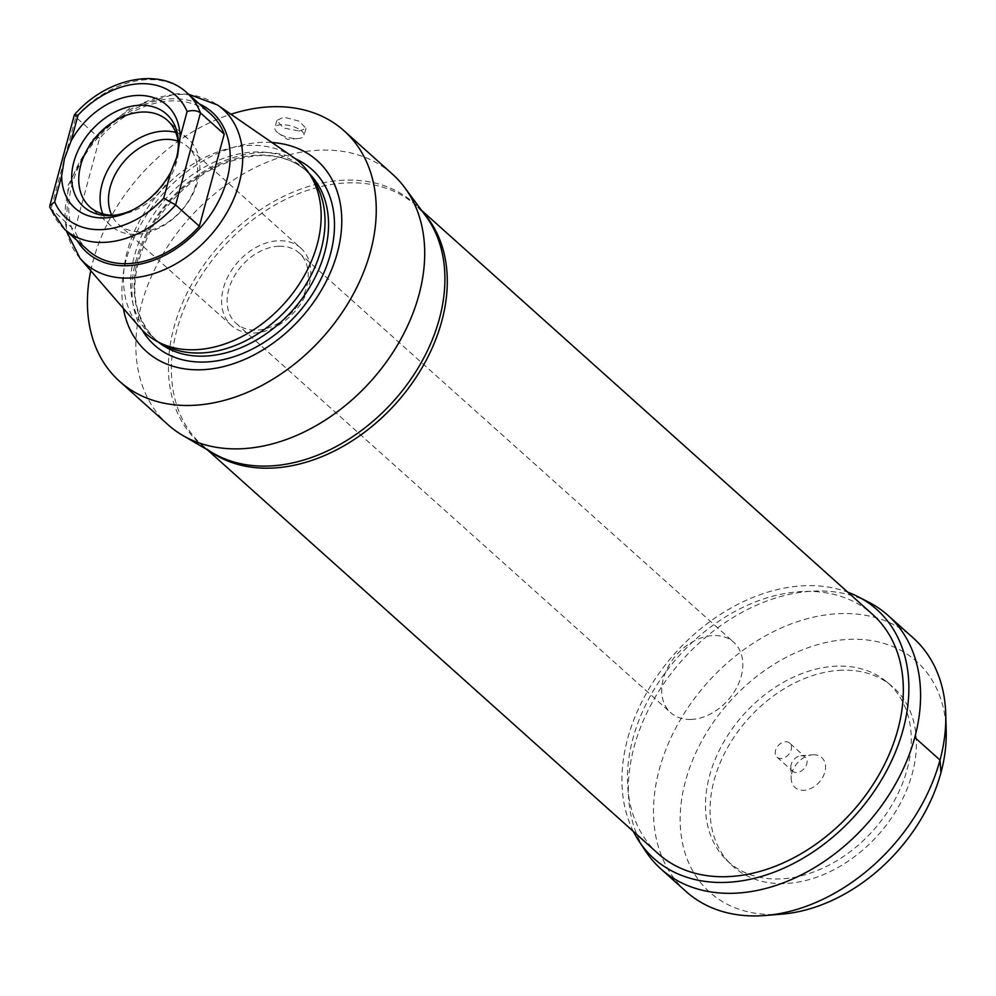 <?xml version="1.0" encoding="UTF-8"?>
<svg xmlns="http://www.w3.org/2000/svg" width="996" height="996" viewBox="0 0 996 996"><rect width="100%" height="100%" fill="white"/><g stroke="black" fill="none" stroke-linecap="round" stroke-linejoin="round"><path stroke-width="0.75" stroke-dasharray="4.98 3.74" d="M837.076 666.137A119.844 86.938 -48.1 0 0 723.619 742.207A119.844 86.938 -48.1 0 0 726.308 859.847A119.844 86.938 -48.1 0 0 779.656 878.945A119.844 86.938 -48.1 0 0 894.993 799.514A119.844 86.938 -48.1 0 0 886.154 681.413A119.844 86.938 -48.1 0 0 837.076 666.137M813.159 754.756A20.032 14.529 131.9 0 1 824.887 771.987A20.032 14.529 131.9 0 1 803.56 790.326A20.032 14.529 131.9 0 1 791.173 778.486A20.032 14.529 131.9 0 1 812.387 754.806A20.032 14.529 131.9 0 1 813.159 754.756M801.232 755.74A9.45 6.86 131.9 0 1 805.266 757.085A9.45 6.86 131.9 0 1 806.76 763.87A9.45 6.86 131.9 0 1 796.7 772.51A9.45 6.86 131.9 0 1 792.667 771.165A9.45 6.86 131.9 0 1 790.861 766.932A9.45 6.86 131.9 0 1 791.173 764.393A9.45 6.86 131.9 0 1 800.859 755.752A9.45 6.86 131.9 0 1 801.232 755.74M789.654 743.103A9.45 6.86 131.9 0 0 781.748 742.829A9.45 6.86 131.9 0 0 775.56 750.399A9.45 6.86 -48.1 0 0 777.042 757.172A9.45 6.86 -48.1 0 0 784.96 757.458A9.45 6.86 -48.1 0 0 791.148 749.876A9.45 6.86 131.9 0 0 789.654 743.103L805.266 757.085M841.994 670.221A120.143 87.15 -48.1 0 0 728.25 746.465A120.143 87.15 -48.1 0 0 730.952 864.404A120.143 87.15 -48.1 0 0 784.425 883.552A120.143 87.15 131.9 0 0 900.048 803.921A120.143 87.15 131.9 0 0 891.196 685.534A120.143 87.15 131.9 0 0 841.994 670.221M782.121 914.104A154.953 112.399 131.9 0 1 776.096 914.465A154.953 112.399 -48.1 0 1 685.46 781.175A154.953 112.399 -48.1 0 1 850.335 639.308A154.953 112.399 131.9 0 1 946.2 730.952M685.995 891.457A170.216 123.479 -48.1 0 1 677.965 723.98A170.216 123.479 -48.1 0 1 840.437 613.611A170.216 123.479 131.9 0 1 913.158 637.888M869.035 602.356A170.179 123.442 131.9 0 0 815.226 591.064A170.179 123.442 -48.1 0 0 660.796 688.112A170.179 123.442 -48.1 0 0 645.844 851.493M633.381 831.461A167.091 121.201 -48.1 0 1 658.107 674.641A167.091 121.201 -48.1 0 1 805.428 585.71A167.091 121.201 131.9 0 1 847.758 592.159M658.219 853.709A160.642 116.52 131.9 0 1 650.525 695.644A160.642 116.52 131.9 0 1 803.884 591.437A160.642 116.52 131.9 0 1 872.583 614.408M168.05 424.744A168.2 122.01 131.9 0 1 159.995 259.246A168.2 122.01 131.9 0 1 320.575 150.135A168.2 122.01 131.9 0 1 392.511 174.188M299.248 131.036L305.996 128.409L299.174 121.151L283.748 117.142L276.801 120.528L283.574 127.998L299.248 131.036M297.219 138.581A15.114 5.939 -164.9 0 0 298.14 138.531A15.114 5.939 -164.9 0 0 304.066 135.581A15.114 5.939 -164.9 0 0 297.256 128.223A15.114 5.939 -164.9 0 0 281.719 124.699A15.114 5.939 15.1 0 0 274.871 127.7A15.114 5.939 15.1 0 0 278.494 133.24A15.114 5.939 15.1 0 0 297.219 138.581M90.761 270.725A168.2 122.01 131.9 0 1 230.948 114.241M123.367 308.399A128.061 92.889 131.9 0 1 262.508 142.366A128.061 92.889 -48.1 0 1 271.958 142.515M164.975 345.512A113.195 82.108 131.9 0 1 152.301 336.797A113.195 82.108 131.9 0 1 146.873 225.42A113.195 82.108 131.9 0 1 254.951 151.977A113.195 82.108 -48.1 0 1 303.357 168.162L306.88 171.312A113.195 82.108 -48.1 0 0 258.462 155.127A113.195 82.108 131.9 0 0 150.396 228.57A113.195 82.108 131.9 0 0 155.812 339.947A113.195 82.108 131.9 0 0 158.352 342.101M313.404 179.815A113.195 82.108 -48.1 0 0 303.357 168.162M293.061 157.069A115.088 83.477 -48.1 0 0 249.909 145.379A115.088 83.477 131.9 0 0 142.64 215.522A115.088 83.477 131.9 0 0 140.137 327.784M88.308 250.556A91.657 66.483 131.9 0 1 74.725 230.4L99.563 138.357A91.657 66.483 131.9 0 1 210.629 114.017M49.887 207.604L74.725 230.4M64.566 229.292A91.657 66.483 131.9 0 1 50.983 209.123L75.821 117.092L99.563 138.357M186.887 92.74A91.657 66.483 131.9 0 0 75.821 117.092L74.339 114.914M133.887 209.372A62.15 45.081 -48.1 0 0 135.369 208.625A62.15 45.081 -48.1 0 0 174.113 165.386A62.15 45.081 -48.1 0 0 174.674 163.867M178.396 144.233A58.117 42.156 131.9 0 1 178.508 146.387A58.117 42.156 131.9 0 1 176.541 162.012A58.117 42.156 -48.1 0 1 116.955 215.086L112.56 215.447M114.814 215.211A58.117 42.156 -48.1 0 0 116.955 215.086M102.812 213.891A58.117 42.156 -48.1 0 0 111.178 226.005A58.117 42.156 -48.1 0 0 159.808 227.698A58.117 42.156 -48.1 0 0 197.868 181.11A58.117 42.156 131.9 0 0 188.73 139.428L167.415 120.342M175.769 132.456A58.117 42.156 131.9 0 1 188.73 139.428M178.072 141.171A51.966 37.699 131.9 0 1 187.783 146.823A51.966 37.699 131.9 0 1 195.951 184.098A51.966 37.699 -48.1 0 1 161.912 225.768A51.966 37.699 -48.1 0 1 118.424 224.249A51.966 37.699 -48.1 0 1 111.739 215.223M300.904 248.166A51.966 37.699 131.9 0 0 257.404 246.659A51.966 37.699 131.9 0 0 223.378 288.317A51.966 37.699 -48.1 0 0 231.545 325.592A51.966 37.699 -48.1 0 0 275.045 327.111A51.966 37.699 -48.1 0 0 309.071 285.441A51.966 37.699 131.9 0 0 300.904 248.166L187.783 146.823M279.005 246.236A47.248 34.275 131.9 0 1 299.211 252.996A47.248 34.275 131.9 0 1 306.631 286.885A47.248 34.275 131.9 0 1 256.358 330.137A47.248 34.275 131.9 0 1 236.152 323.376A47.248 34.275 131.9 0 1 228.731 289.487A47.248 34.275 131.9 0 1 279.005 246.236M690.95 719.448A47.248 34.275 -48.1 0 0 736.044 688.796A47.248 34.275 -48.1 0 0 733.791 642.308A47.248 34.275 -48.1 0 0 713.584 635.548A47.248 34.275 131.9 0 0 668.478 666.2A47.248 34.275 131.9 0 0 670.744 712.688A47.248 34.275 131.9 0 0 690.95 719.448M421.619 210.405L416.527 205.861L425.74 215.97A161.003 116.793 131.9 0 0 345.239 180.151A161.003 116.793 -48.1 0 0 186.19 294.891A161.003 116.793 -48.1 0 0 213.219 453.205L202.163 445.162A160.642 116.52 -48.1 0 1 194.469 287.097A160.642 116.52 -48.1 0 1 347.828 182.878A160.642 116.52 131.9 0 1 416.527 205.861A160.642 116.52 131.9 0 1 423.138 212.472M207.243 449.706L202.163 445.162A160.642 116.52 -48.1 0 0 209.459 451.001M142.142 329.987A117.964 85.569 131.9 0 1 155.787 217.813A117.964 85.569 131.9 0 1 261.475 152.575A117.964 85.569 -48.1 0 1 295.476 158.825M309.295 173.615A113.195 82.108 -48.1 0 0 306.88 171.312C294.492 160.356 278.706 155.102 259.495 155.55C216.443 159.273 180.923 182.803 152.911 226.154C127.849 274.074 128.82 312.009 155.812 339.947L152.301 336.797M80.029 258.325A103.41 75.011 131.9 0 1 82.282 157.468A103.41 75.011 131.9 0 1 178.658 94.433A103.41 75.011 -48.1 0 1 217.439 104.941M199.374 103.933A93.998 68.189 -48.1 0 0 171.984 98.828A93.998 68.189 131.9 0 0 87.648 150.981A93.998 68.189 131.9 0 0 77.053 240.472M790.861 766.932L791.173 778.486M800.859 755.752L812.387 754.806M777.042 757.172L792.667 771.165M726.308 859.847L730.952 864.404M886.154 681.413L891.196 685.534M305.996 128.409L304.066 135.581M276.801 120.528L274.871 127.7M298.14 138.531L287.371 139.39L278.494 133.24M188.555 94.247L176.516 93.724L131.186 106.995L91.819 140.324L68.102 185.268L66.234 230.786M174.113 165.386L175.284 162.298M135.369 208.625L132.331 210.193M178.508 146.387L178.384 141.967M111.178 226.005L89.852 206.907M231.545 325.592L118.424 224.249M299.211 252.996L733.791 642.308M236.152 323.376L670.744 712.688"/><path stroke-width="1.49" d="M945.752 714.281L946.2 730.952A154.953 112.399 131.9 0 1 782.121 914.104L765.501 915.486A170.216 123.479 131.9 0 1 758.877 915.872A170.216 123.479 -48.1 0 1 685.995 891.457L660.821 868.861A170.179 123.442 -48.1 0 0 733.678 893.263A170.179 123.442 131.9 0 0 896.188 782.794A170.179 123.442 131.9 0 0 887.934 615.341L913.158 637.888A170.216 123.479 131.9 0 1 945.752 714.281A170.216 123.479 131.9 0 1 765.501 915.486M633.381 831.461A167.091 121.201 -48.1 0 0 639.133 841.396L645.844 851.493A170.179 123.442 -48.1 0 0 660.821 868.861M847.758 592.159A167.091 121.201 131.9 0 1 858.266 596.791L869.035 602.356A170.179 123.442 131.9 0 1 887.934 615.341M858.266 596.791A167.091 121.201 131.9 0 1 891.744 760.558A167.091 121.201 131.9 0 1 725.374 882.406A167.091 121.201 -48.1 0 1 639.133 841.396M421.619 210.405L872.583 614.408A160.642 116.52 131.9 0 1 880.277 772.473A160.642 116.52 131.9 0 1 726.918 876.679A160.642 116.52 131.9 0 1 658.219 853.709L207.243 449.706M119.595 381.344A168.2 122.01 131.9 0 0 191.531 405.409A168.2 122.01 -48.1 0 0 352.111 296.285A168.2 122.01 -48.1 0 0 344.056 130.787L392.511 174.188A168.2 122.01 131.9 0 1 404.675 187.547A168.2 122.01 131.9 0 1 394.329 350.206A168.2 122.01 131.9 0 1 239.986 448.81A168.2 122.01 131.9 0 1 182.654 435.377A168.2 122.01 131.9 0 1 168.05 424.744L119.595 381.344A168.2 122.01 131.9 0 1 90.761 270.725M344.056 130.787A168.2 122.01 -48.1 0 0 272.12 106.734A168.2 122.01 131.9 0 0 230.948 114.241M271.958 142.515A128.061 92.889 -48.1 0 1 335.901 257.69A128.061 92.889 -48.1 0 1 201.155 369.765A128.061 92.889 131.9 0 1 123.367 308.399M309.345 173.678L313.404 179.815A113.195 82.108 -48.1 0 1 303.406 288.466A113.195 82.108 -48.1 0 1 200.706 352.982A113.195 82.108 131.9 0 1 164.975 345.512L158.426 342.138A115.088 83.477 131.9 0 1 140.137 327.784L80.029 258.325A103.41 75.011 131.9 0 0 129.119 278.058A103.41 75.011 -48.1 0 0 230.026 206.869A103.41 75.011 -48.1 0 0 217.439 104.941L293.061 157.069A115.088 83.477 -48.1 0 1 309.345 173.678A115.088 83.477 -48.1 0 1 299.174 284.146A115.088 83.477 -48.1 0 1 194.755 349.745A115.088 83.477 131.9 0 1 158.426 342.138M199.374 226.216A91.657 66.483 131.9 0 1 88.308 250.556L64.566 229.292A91.657 66.483 131.9 0 0 175.632 204.952L199.374 226.216L224.212 134.174A91.657 66.483 131.9 0 0 210.629 114.017L186.887 92.74A91.657 66.483 131.9 0 1 200.47 112.909L224.212 134.174M54.656 201.852L61.665 175.844L64.429 158.738L71.027 141.158A68.973 50.024 -48.1 0 1 137.398 95.442A68.973 50.024 -48.1 0 1 180.102 137.51L187.111 111.502C192.701 109.971 197.158 110.432 200.47 112.909L175.632 204.952L163.718 198.192A82.207 59.636 -48.1 0 1 54.656 201.852L49.8 205.848L49.887 207.604L64.566 229.292M49.8 205.848L74.339 114.914L78.037 115.163A82.207 59.636 -48.1 0 1 187.111 111.502M61.665 175.844A68.973 50.024 -48.1 0 0 132.331 210.193A68.973 50.024 -48.1 0 0 170.739 172.196L177.686 154.94L180.102 137.51M174.674 163.867A62.15 45.081 -48.1 0 0 176.292 158.688A62.15 45.081 131.9 0 0 178.384 141.967A62.15 45.081 131.9 0 0 131.858 106.149A62.15 45.081 131.9 0 0 73.804 162.124A62.15 45.081 -48.1 0 0 112.56 215.447A62.15 45.081 -48.1 0 0 133.887 209.372M114.814 215.211A58.117 42.156 -48.1 0 1 89.852 206.907A58.117 42.156 -48.1 0 1 80.726 165.224A58.117 42.156 131.9 0 1 118.773 118.636A58.117 42.156 131.9 0 1 167.415 120.342A58.117 42.156 131.9 0 1 178.396 144.233M175.769 132.456A58.117 42.156 131.9 0 0 102.04 184.322A58.117 42.156 -48.1 0 0 102.812 213.891M111.739 215.223A51.966 37.699 -48.1 0 1 110.245 186.974A51.966 37.699 131.9 0 1 178.072 141.171M914.764 737.463L940 760.035L940.959 772.597M423.138 212.472A160.642 116.52 131.9 0 1 421.071 369.404A160.642 116.52 131.9 0 1 270.862 468.132A160.642 116.52 -48.1 0 1 209.459 451.001M182.654 435.377L213.219 453.205A161.003 116.793 -48.1 0 0 268.086 466.053A161.003 116.793 131.9 0 0 415.83 371.67A161.003 116.793 131.9 0 0 425.74 215.97L404.675 187.547M295.476 158.825A117.964 85.569 -48.1 0 1 323.389 273.85A117.964 85.569 -48.1 0 1 204.952 362.034A117.964 85.569 131.9 0 1 142.142 329.987M158.352 342.101A113.195 82.108 131.9 0 0 204.23 356.132A113.195 82.108 -48.1 0 0 311.188 284.657A113.195 82.108 -48.1 0 0 309.295 173.615M77.053 240.472A93.998 68.189 131.9 0 0 126.953 265.733A93.998 68.189 -48.1 0 0 221.249 195.652A93.998 68.189 -48.1 0 0 199.374 103.933M163.718 198.192L170.739 172.196M71.027 141.158L78.037 115.163M217.439 104.941L188.555 94.247M66.234 230.786L80.029 258.325M74.426 114.752C106.037 78.211 159.323 66.707 186.887 92.74"/></g></svg>
